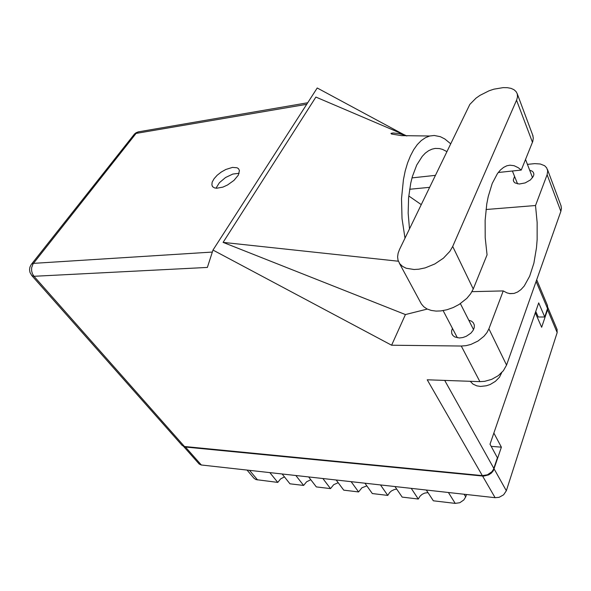 <?xml version="1.0" encoding="UTF-8"?>
<svg xmlns="http://www.w3.org/2000/svg" width="591" height="591" viewBox="0 0 591 591"><rect width="100%" height="100%" fill="white"/><g stroke="black" fill="none" stroke-linecap="round" stroke-linejoin="round"><path stroke-width="0.89" d="M535.32 312.75L541.659 327.288L547.547 309.765L547.776 307.697M183.631 446.368L185.308 447.01L483.623 476.139L488.691 474.883L491.335 473.066L493.3 470.695L501.419 447.188L493.832 433.063M428.01 492.613L424.626 493.108L422.188 494.298L420.127 496.063L418.295 498.996L402.183 497.09L395.002 486.585M396.746 489.134L394.411 489.518L391.412 490.981L389.521 492.658L387.799 495.391L372.36 493.566L364.979 483.239M366.841 485.846L361.936 487.789L358.574 491.934L343.77 490.183L336.205 480.04M322.908 478.555L330.539 488.624L333.686 484.723L338.207 482.714M295.847 475.541L303.634 485.44L306.574 481.776L310.755 479.729M269.858 472.645L277.777 482.382L280.548 478.932L284.419 476.885M557.032 329.261L557.187 332.548L506.302 490.752L503.613 494.822L499.085 497.356L495.088 497.725L201.139 464.991L199.13 463.994L183.513 446.331M464.127 494.283L465.701 496.854L463.795 499.979L459.813 502.712L455.24 503.362L433.314 500.769L426.362 490.072M277.777 482.382L255.947 479.604L253.916 478.222L247.134 470.118M399.317 263.069L421.339 303.87L423.717 306.744L427.034 308.967L431.179 310.43L435.995 311.08L440.716 310.932L446.951 309.765L453.216 307.564L459.163 304.431L466.801 298.381L470.65 293.764L473.258 288.962L487.036 254.847L485.196 237.722L485.115 220.391L486.777 203.998L488.232 196.478L492.244 183.402L497.482 173.54L500.451 169.979L503.584 167.379L506.834 165.768L509.952 165.155L514.126 165.679L518.248 167.674L521.255 170.097L532.809 141.367L533.333 138.058L532.646 134.918M399.516 249.483L398.12 253.251L397.625 256.871L398.053 260.232L399.834 263.822L402.53 266.378L406.172 268.233L413.973 269.526L418.812 269.23L425.225 267.886L434.828 263.97L443.398 258.215L449.891 251.301L452.676 246.469L516.748 99.709L517.48 96.858L517.243 93.851L516.032 91.524L513.919 89.684L511.001 88.391L507.396 87.682L503.244 87.579L493.921 89.167L489.089 90.792L479.951 95.387L475.954 98.195L469.815 104.356L399.516 249.483M501.796 372.552L499.476 377.213L495.435 381.372L490.175 384.497L486.312 385.805L480.52 386.425L476.819 385.871L472.97 384.106L470.318 381.321M514.554 176.458L513.32 180.1L513.919 181.843L515.005 182.9L519.253 184.023L525.2 182.929L530.511 179.9L533.555 175.948L533.88 174.035L533.296 172.269L532.018 171.072L529.691 170.23M452.403 328.352L451.613 330.945L451.775 333.383L452.935 335.503L454.76 336.914L459.325 337.949L462.812 337.535L466.321 336.301L470.894 333.176L473.044 330.539L474.233 327.761L474.344 325.102L473.332 322.745L471.618 321.216L468.744 320.152M232.514 167.43L225.851 169.469L221.285 172.025L217.2 175.224L214.053 178.711L212.199 182.102L211.859 185.02L212.76 186.815L214.607 187.901L216.69 188.226L222.888 187.103L227.557 185.005L233.992 180.41L238.313 175.165L239.444 170.592L238.565 168.76L237.094 167.792L232.514 167.43M215.988 188.174L219.372 182.722L225.57 177.551L232.847 174.086L239.148 173.289M560.837 205.254L561.45 208.224L560.881 211.327L506.568 365.053L503.406 370.69L498.257 375.662L491.727 379.37L484.59 381.38L479.907 381.66L461.253 346.016L466.055 345.632L470.983 344.383L478.038 341.044L483.948 336.309L486.903 332.644L488.883 328.81L506.568 365.053M560.881 211.327L547.14 174.714L547.746 170.902L546.69 167.807L544.577 165.716L540.285 163.988L534.759 163.604L527.408 164.35M547.443 305.311L547.739 307.933L544.747 316.975L538.711 302.917L489.983 444.225L497.43 457.811L493.515 469.298L491.83 471.795L487.457 474.795L482.359 475.57L427.197 379.821L479.907 381.66M31.279 264.487L29.927 267.169L29.55 269.791L29.993 272.421L31.774 275.532L34.012 276.263L184.451 446.53L182.235 445.533L31.862 275.628M488.883 328.81L503.222 290.89L507.093 292.937L510.188 293.661L513.993 293.439L517.59 292.057L521.003 289.568L524.187 286.029L529.713 276.145L533.865 263.128L536.451 247.814L537.116 239.584L537.16 222.541L535.498 205.52L547.14 174.714M421.147 204.575L408.787 195.983M450.497 143.628L444.787 138.951L440.325 136.706L434.274 135.509L429.753 136.019L425.424 137.696L421.265 140.555L417.327 144.559L413.693 149.678L410.42 155.847L407.583 162.976L405.234 170.962L403.417 179.664L401.518 198.65L402.065 218.596L405.005 238.092M409.46 228.843L408.189 213.137L408.632 197.601L410.76 183.121L412.407 176.524L416.758 165.044L422.284 156.32L425.38 153.106L428.645 150.712L432.036 149.139L435.168 148.437L439.394 148.548L442.548 149.397L446.693 151.525M403.83 134.593L317.227 87.956L212.974 250.074L207.345 267.435L34.012 276.263L32.439 273.788L31.611 270.863L31.626 267.804L32.941 264.14L33.48 263.379L212.324 252.069M133.788 134.859L31.633 264.051L33.48 263.379L136.078 133.433L137.607 132.14L139.358 131.667M307.697 102.782L138.316 131.845L136.056 132.776L134.194 134.342L136.078 133.433L306.692 104.334M429.746 136.019L401.503 135.612L391.471 134.017L390.983 133.359L393.185 132.968L399.265 133.655L406.918 135.908M491.173 446.39L501.419 447.188M411.233 488.388L418.295 498.996M380.523 484.967L387.799 495.391M351.106 481.695L358.574 491.934M330.539 488.624L316.333 486.94L308.613 476.967M303.634 485.44L289.982 483.83L282.121 474.012M465.701 496.854L466.506 494.541M498.265 172.483L521.255 170.097M461.253 346.016L391.604 345.24L212.974 250.074M503.222 290.89L471.943 291.688M391.604 345.24L405.456 314.538L427.241 309.063M486.009 209.48L535.498 205.52M405.456 314.538L223.125 242.354L315.875 97.109L405.596 135.346M406.216 135.878L404.687 135.058M184.451 446.53L482.359 475.57M544.747 316.975L538.224 317.027L535.778 311.42M223.125 242.354L398.371 261.185M494.12 468.944L506.302 490.752M557.187 332.548L547.547 309.765M185.463 447.025L201.354 465.021M495.088 497.725L482.625 476.095M455.24 503.362L448.458 492.532M249.565 470.392L257.58 479.995M547.562 308.583L536.103 281.464M444.735 380.434L493.869 468.412M409.622 189.297L429.443 187.347M412.03 177.876L435.19 175.409M532.454 142.365L516.541 100.204M473.258 288.962L452.676 246.469M557.187 329.623L547.813 307.409M460.419 303.619L473.531 329.667M525.525 159.518L532.594 177.706M513.498 180.986L513.66 181.393M452.041 334.122L452.359 334.72M212.487 186.497L212.28 186.187M509.398 293.55L513.993 293.439M547.598 305.673L536.687 279.794M561.14 206.074L547.488 169.521M512.36 171.021L517.546 183.86M443.124 310.607L457.331 337.771M533.008 135.893L517.243 93.851"/></g></svg>
